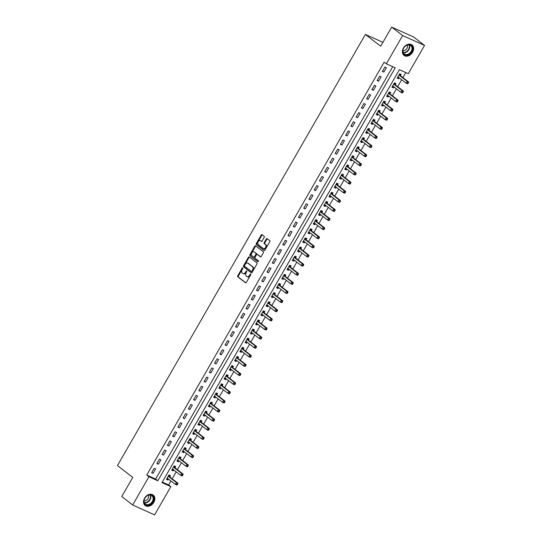 <?xml version="1.0" encoding="UTF-8"?>
<svg xmlns="http://www.w3.org/2000/svg" width="542" height="542" viewBox="0 0 542 542"><rect width="100%" height="100%" fill="white"/><g stroke="black" fill="none" stroke-linecap="round" stroke-linejoin="round"><path stroke-width="0.81" d="M242.741 267.883A0.583 0.373 -65.7 0 0 242.152 268.154L237.775 275.763A0.833 0.535 -65.7 0 0 237.796 276.806L245.512 282.782A0.833 0.535 -65.7 0 0 246.353 282.396L250.729 274.787A0.583 0.373 -65.7 0 0 250.133 274.32L249.564 275.309A2.663 1.707 -65.7 0 1 247.098 276.671A2.663 1.707 -65.7 0 1 246.874 276.535L246.231 276.041A2.663 1.707 -65.7 0 1 246.176 272.687L246.739 271.705A0.583 0.373 -65.7 0 0 246.143 271.237L245.573 272.219A2.663 1.707 -65.7 0 1 243.107 273.588A2.663 1.707 -65.7 0 1 242.884 273.453L242.24 272.958A2.663 1.707 -65.7 0 1 242.186 269.604L242.755 268.615A0.583 0.373 -65.7 0 0 242.741 267.883M242.87 268.256A0.583 0.373 -65.7 0 0 242.748 268.419L238.372 276.027A0.833 0.535 -65.7 0 0 238.385 277.077L245.838 282.836M250.844 274.428A0.583 0.373 -65.7 0 0 250.722 274.591L250.153 275.573L249.564 275.309M246.854 271.339A0.583 0.373 -65.7 0 0 246.732 271.508L246.17 272.49L245.573 272.219M412.638 52.249A6.606 5.014 -52.3 0 1 403.98 55.386A6.606 5.014 -52.3 0 1 403.397 48.075A6.606 5.014 -52.3 0 1 412.062 44.932A6.606 5.014 -52.3 0 1 412.638 52.249M153.806 502.373A6.606 5.014 -52.3 0 1 145.141 505.517A6.606 5.014 -52.3 0 1 144.565 498.2A6.606 5.014 -52.3 0 1 153.23 495.056A6.606 5.014 -52.3 0 1 153.806 502.373M264.211 237.389A0.833 0.535 -65.7 0 0 264.191 236.339L262.03 234.666A0.833 0.535 -65.7 0 0 261.19 235.052L256.325 243.5A0.833 0.535 -65.7 0 0 256.346 244.55L264.062 250.519A0.833 0.535 -65.7 0 0 264.902 250.133L269.767 241.685A0.833 0.535 -65.7 0 0 269.747 240.634L267.131 238.615A0.833 0.535 -65.7 0 0 266.291 238.995L264.211 242.613A0.833 0.535 -65.7 0 0 264.225 243.663L265.526 244.666A2.222 1.43 -65.7 0 1 265.655 247.321A2.222 1.43 -65.7 0 1 263.507 248.609A2.222 1.43 -65.7 0 1 263.324 248.493L258.243 244.564A2.222 1.43 -65.7 0 1 258.114 241.915A2.222 1.43 -65.7 0 1 260.255 240.621A2.222 1.43 -65.7 0 1 260.445 240.736L261.291 241.393A0.833 0.535 -65.7 0 0 262.132 241.007L264.211 237.389M132.668 505.008L121.74 496.56L132.756 477.407L117.465 465.585L365.389 34.424L380.68 46.253L391.697 27.1L402.618 35.548L424.535 45.44L408.282 73.712L399.393 69.701L161.956 482.617L170.845 486.628L154.585 514.9L132.668 505.008L148.921 476.736L157.81 480.747L395.247 67.825L386.365 63.814L402.618 35.548M386.365 63.814L384.176 62.127L146.74 475.049L148.921 476.736M249.218 256.935A0.833 0.535 -65.7 0 0 248.378 257.321L243.521 265.77A0.833 0.535 -65.7 0 0 243.541 266.82L251.258 272.789A0.833 0.535 -65.7 0 0 252.098 272.402L256.955 263.954A0.833 0.535 -65.7 0 0 256.942 262.904L249.218 256.935M249.923 254.638L254.781 246.19A0.833 0.535 -65.7 0 1 255.628 245.804L263.344 251.773A0.833 0.535 -65.7 0 1 263.365 252.823L261.285 256.434A0.833 0.535 -65.7 0 1 260.438 256.82L257.308 254.401A0.833 0.535 -65.7 0 0 256.468 254.781L255.092 257.186A0.833 0.535 -65.7 0 0 255.106 258.229L258.365 260.749A0.583 0.373 -65.7 0 1 257.789 261.752L249.943 255.682A0.833 0.535 -65.7 0 1 249.923 254.638L250.519 254.903L255.377 246.454L254.781 246.19M146.74 475.049L155.622 479.06L392.74 66.693M153.129 473.335L155.649 468.959L154.165 468.295L151.652 472.671L153.129 473.335L151.841 472.339M158.372 464.216L160.893 459.84L159.409 459.176L156.895 463.552L158.372 464.216L157.085 463.22M163.616 455.097L166.137 450.72L164.653 450.056L162.139 454.433L163.616 455.097L162.329 454.101M168.86 445.978L171.38 441.601L169.897 440.937L167.383 445.314L168.86 445.978L167.573 444.982M174.104 436.859L176.624 432.482L175.141 431.811L172.627 436.195L174.104 436.859L172.817 435.863M179.348 427.74L181.868 423.363L180.384 422.692L177.871 427.076L179.348 427.74L178.061 426.744M184.592 418.62L187.112 414.244L185.628 413.573L183.115 417.957L184.592 418.62L183.304 417.625M189.835 409.501L192.356 405.125L190.872 404.454L188.359 408.837L189.835 409.501L188.548 408.505M195.079 400.382L197.6 396.006L196.116 395.335L193.602 399.718L195.079 400.382L193.792 399.386M200.323 391.263L202.843 386.886L201.36 386.216L198.846 390.592L200.323 391.263L199.036 390.267M205.567 382.144L208.087 377.767L206.604 377.096L204.09 381.473L205.567 382.144L204.28 381.148M210.811 373.025L213.331 368.648L211.847 367.977L209.334 372.354L210.811 373.025L209.524 372.029M216.055 363.906L218.575 359.529L217.091 358.858L214.578 363.235L216.055 363.906L214.767 362.91M221.299 354.786L223.819 350.41L222.335 349.739L219.822 354.116L221.299 354.786L220.011 353.791M226.542 345.667L229.063 341.291L227.579 340.62L225.065 344.997L226.542 345.667L225.255 344.671M231.786 336.548L234.307 332.171L232.823 331.501L230.309 335.877L231.786 336.548L230.499 335.552M237.03 327.429L239.55 323.052L238.067 322.382L235.553 326.758L237.03 327.429L235.743 326.433M242.274 318.31L244.794 313.933L243.311 313.262L240.797 317.639L242.274 318.31L240.987 317.314M247.518 309.191L250.038 304.814L248.554 304.143L246.034 308.52L247.518 309.191L246.224 308.195M252.762 300.072L255.282 295.695L253.798 295.024L251.278 299.401L252.762 300.072L251.468 299.076M258.006 290.952L260.526 286.576L259.042 285.905L256.522 290.282L258.006 290.952L256.712 289.956M263.249 281.833L265.77 277.457L264.286 276.786L261.766 281.163L263.249 281.833L261.955 280.837M268.493 272.714L271.014 268.337L269.53 267.667L267.01 272.043L268.493 272.714L267.199 271.718M273.737 263.595L276.257 259.218L274.774 258.548L272.253 262.924L273.737 263.595L272.443 262.599M278.981 254.476L281.501 250.099L280.018 249.428L277.497 253.805L278.981 254.476L277.687 253.48M284.225 245.357L286.745 240.98L285.261 240.309L282.741 244.686L284.225 245.357L282.931 244.361M289.469 236.237L291.989 231.861L290.505 231.19L287.985 235.567L289.469 236.237L288.175 235.242M294.712 227.118L297.233 222.742L295.749 222.071L293.229 226.448L294.712 227.118L293.418 226.122M299.956 217.999L302.477 213.623L300.993 212.952L298.473 217.328L299.956 217.999L298.662 216.996M305.2 208.88L307.721 204.503L306.237 203.833L303.716 208.209L305.2 208.88L303.906 207.877M310.444 199.761L312.964 195.384L311.481 194.713L308.96 199.09L310.444 199.761L309.15 198.758M315.688 190.642L318.208 186.265L316.724 185.594L314.204 189.971L315.688 190.642L314.394 189.639M320.932 181.523L323.452 177.146L321.968 176.475L319.448 180.852L320.932 181.523L319.638 180.52M326.176 172.403L328.696 168.027L327.212 167.356L324.692 171.733L326.176 172.403L324.882 171.401M331.419 163.284L333.94 158.908L332.456 158.237L329.936 162.614L331.419 163.284L330.125 162.282M336.663 154.165L339.184 149.788L337.7 149.118L335.18 153.494L336.663 154.165L335.369 153.162M341.907 145.046L344.427 140.669L342.944 139.999L340.423 144.375L341.907 145.046L340.613 144.043M347.151 135.927L349.665 131.55L348.188 130.879L345.667 135.256L347.151 135.927L345.857 134.924M352.395 126.808L354.908 122.431L353.431 121.76L350.911 126.137L352.395 126.808L351.101 125.805M357.639 117.689L360.152 113.312L358.675 112.641L356.155 117.018L357.639 117.689L356.345 116.686M362.883 108.569L365.396 104.193L363.919 103.522L361.399 107.899L362.883 108.569L361.589 107.567M368.126 99.45L370.64 95.074L369.163 94.403L366.643 98.78L368.126 99.45L366.832 98.448M373.37 90.331L375.884 85.954L374.407 85.284L371.887 89.66L373.37 90.331L372.076 89.328M378.614 81.212L381.128 76.835L379.651 76.165L377.13 80.541L378.614 81.212L377.32 80.209M383.858 72.093L386.371 67.716L384.895 67.045L382.374 71.422L383.858 72.093L382.564 71.09M162.275 482.062L168.657 484.941L170.94 480.971M172.18 478.823L176.184 471.852M177.424 469.697L181.428 462.733M182.668 460.578L186.672 453.613M187.911 451.459L191.915 444.494M193.155 442.34L197.159 435.375M198.399 433.221L202.403 426.256M203.643 424.101L207.647 417.137M208.887 414.982L212.891 408.018M214.131 405.863L218.135 398.898M219.375 396.744L223.379 389.779M224.618 387.625L228.622 380.66M229.862 378.506L233.866 371.541M235.106 369.387L239.11 362.422M240.35 360.267L244.354 353.303M245.594 351.148L249.598 344.184M250.838 342.029L254.842 335.064M256.081 332.91L260.085 325.945M261.325 323.791L265.329 316.826M266.569 314.672L270.573 307.707M271.813 305.553L275.817 298.588M277.057 296.433L281.061 289.469M282.301 287.314L286.305 280.349M287.545 278.195L291.549 271.23M292.788 269.076L296.792 262.111M298.032 259.957L302.036 252.992M303.276 250.838L307.28 243.873M308.52 241.718L312.524 234.754M313.757 232.599L317.768 225.635M319.001 223.48L323.012 216.515M324.245 214.361L328.256 207.396M329.489 205.242L333.499 198.277M334.732 196.123L338.743 189.158M339.976 187.004L343.987 180.039M345.22 177.884L349.231 170.92M350.464 168.765L354.475 161.801M355.708 159.646L359.719 152.681M360.952 150.527L364.962 143.562M366.196 141.408L370.206 134.443M371.439 132.289L375.45 125.324M376.683 123.169L380.694 116.205M381.927 114.05L385.938 107.086M387.171 104.931L391.182 97.966M392.415 95.812L396.426 88.847M397.659 86.693L401.669 79.728M402.902 77.574L405.775 72.581M169.775 476.831L170.459 475.646L168.975 474.975L166.462 479.352L167.939 480.022L168.487 479.074M175.019 467.712L175.703 466.526L174.219 465.856L171.706 470.232L173.183 470.903L173.731 469.955M180.262 458.593L180.947 457.407L179.463 456.737L176.949 461.113L178.426 461.784L178.975 460.836M185.506 449.474L186.191 448.288L184.707 447.617L182.193 451.994L183.67 452.665L184.219 451.716M190.75 440.355L191.434 439.169L189.951 438.498L187.437 442.875L188.914 443.546L189.463 442.597M195.994 431.236L196.678 430.05L195.195 429.379L192.681 433.756L194.158 434.427L194.707 433.478M201.238 422.116L201.922 420.931L200.438 420.26L197.925 424.637L199.402 425.307L199.951 424.359M206.482 412.997L207.166 411.812L205.682 411.141L203.169 415.518L204.646 416.188L205.194 415.24M211.726 403.878L212.41 402.692L210.926 402.022L208.413 406.398L209.889 407.069L210.438 406.121M216.969 394.759L217.654 393.573L216.17 392.903L213.656 397.279L215.133 397.95L215.682 397.001M222.213 385.64L222.898 384.454L221.414 383.783L218.9 388.16L220.377 388.831L220.926 387.882M227.457 376.521L228.141 375.335L226.658 374.664L224.144 379.041L225.621 379.712L226.17 378.763M232.701 367.401L233.385 366.216L231.901 365.545L229.388 369.922L230.865 370.592L231.414 369.644M237.945 358.282L238.629 357.097L237.145 356.426L234.632 360.803L236.109 361.473L236.658 360.525M243.189 349.163L243.873 347.978L242.389 347.307L239.876 351.683L241.353 352.354L241.901 351.406M248.432 340.044L249.117 338.858L247.633 338.188L245.12 342.564L246.596 343.235L247.145 342.287M253.676 330.925L254.361 329.739L252.877 329.069L250.363 333.445L251.84 334.116L252.389 333.167M258.92 321.806L259.604 320.62L258.121 319.949L255.607 324.326L257.084 324.997L257.633 324.048M264.164 312.687L264.848 311.501L263.365 310.83L260.851 315.207L262.328 315.878L262.877 314.929M269.408 303.567L270.092 302.382L268.608 301.711L266.095 306.088L267.572 306.758L268.121 305.81M274.652 294.448L275.336 293.263L273.852 292.592L271.339 296.969L272.816 297.639L273.364 296.691M279.896 285.329L280.58 284.143L279.096 283.473L276.583 287.849L278.06 288.52L278.608 287.572M285.139 276.21L285.824 275.024L284.34 274.354L281.826 278.73L283.303 279.401L283.852 278.452M290.383 267.091L291.068 265.905L289.584 265.234L287.07 269.611L288.547 270.282L289.096 269.333M295.627 257.972L296.311 256.786L294.828 256.115L292.314 260.492L293.791 261.163L294.34 260.214M300.871 248.853L301.555 247.667L300.072 246.996L297.558 251.373L299.035 252.044L299.584 251.095M306.115 239.733L306.799 238.548L305.315 237.877L302.802 242.254L304.279 242.924L304.828 241.976M311.359 230.614L312.043 229.429L310.559 228.758L308.046 233.135L309.523 233.805L310.071 232.857M316.603 221.495L317.287 220.309L315.803 219.639L313.29 224.015L314.767 224.686L315.315 223.738M321.846 212.376L322.531 211.19L321.047 210.52L318.533 214.896L320.01 215.567L320.559 214.618M327.09 203.257L327.774 202.071L326.291 201.4L323.777 205.777L325.254 206.448L325.803 205.499M332.334 194.138L333.018 192.952L331.535 192.281L329.021 196.658L330.498 197.329L331.047 196.38M337.578 185.018L338.262 183.833L336.778 183.162L334.265 187.539L335.742 188.209L336.291 187.261M342.822 175.899L343.506 174.714L342.022 174.043L339.509 178.42L340.986 179.09L341.528 178.142M348.066 166.78L348.75 165.595L347.266 164.924L344.753 169.3L346.23 169.971L346.772 169.023M353.309 157.661L353.994 156.469L352.51 155.805L349.997 160.181L351.473 160.852L352.015 159.904M358.553 148.542L359.238 147.349L357.754 146.686L355.24 151.062L356.717 151.733L357.259 150.784M363.797 139.423L364.481 138.23L362.998 137.566L360.484 141.943L361.961 142.614L362.503 141.665M369.041 130.304L369.725 129.111L368.242 128.447L365.721 132.824L367.205 133.495L367.747 132.546M374.285 121.184L374.969 119.992L373.485 119.328L370.965 123.705L372.449 124.375L372.991 123.427M379.529 112.065L380.213 110.873L378.729 110.209L376.209 114.586L377.693 115.25L378.235 114.308M384.773 102.946L385.457 101.754L383.973 101.09L381.453 105.466L382.937 106.13L383.479 105.189M390.016 93.827L390.701 92.635L389.217 91.971L386.697 96.347L388.18 97.011L388.722 96.07M395.26 84.708L395.945 83.515L394.461 82.851L391.941 87.228L393.424 87.892L393.966 86.95M400.504 75.589L401.188 74.396L399.705 73.732L397.184 78.109L398.668 78.773L399.21 77.831M382.93 42.344L365.389 34.424M391.697 27.1L413.614 36.992L424.535 45.44M168.657 484.941L170.845 486.628M155.622 479.06L157.81 480.747M167.939 480.022L166.651 479.026M173.183 470.903L171.895 469.907M178.426 461.784L177.139 460.788M183.67 452.665L182.383 451.669M188.914 443.546L187.627 442.55M194.158 434.427L192.871 433.431M199.402 425.307L198.115 424.311M204.646 416.188L203.358 415.192M209.889 407.069L208.602 406.073M215.133 397.95L213.846 396.954M220.377 388.831L219.09 387.835M225.621 379.712L224.334 378.716M230.865 370.592L229.578 369.597M236.109 361.473L234.822 360.477M241.353 352.354L240.065 351.358M246.596 343.235L245.309 342.239M251.84 334.116L250.553 333.113M257.084 324.997L255.797 323.994M262.328 315.878L261.041 314.875M267.572 306.758L266.285 305.756M272.816 297.639L271.528 296.637M278.06 288.52L276.772 287.517M283.303 279.401L282.016 278.398M288.547 270.282L287.26 269.279M293.791 261.163L292.504 260.16M299.035 252.044L297.748 251.041M304.279 242.924L302.992 241.922M309.523 233.805L308.235 232.803M314.767 224.686L313.479 223.683M320.01 215.567L318.723 214.564M325.254 206.448L323.967 205.445M330.498 197.329L329.211 196.326M335.742 188.209L334.455 187.207M340.986 179.09L339.698 178.088M346.23 169.971L344.942 168.969M351.473 160.852L350.186 159.849M356.717 151.733L355.43 150.73M361.961 142.614L360.674 141.611M367.205 133.495L365.911 132.492M372.449 124.375L371.155 123.373M377.693 115.25L376.399 114.254M382.937 106.13L381.643 105.134M388.18 97.011L386.886 96.015M393.424 87.892L392.13 86.896M398.668 78.773L397.374 77.777M243.48 273.717A2.663 1.707 -65.7 0 0 243.697 273.852A2.663 1.707 -65.7 0 0 246.17 272.49M247.464 276.806A2.663 1.707 -65.7 0 0 247.687 276.935A2.663 1.707 -65.7 0 0 250.153 275.573M249.489 257.145A0.833 0.535 -65.7 0 0 248.974 257.592L244.117 266.041A0.833 0.535 -65.7 0 0 244.13 267.091L251.583 272.85M244.577 265.451A0.583 0.373 -65.7 0 0 244.584 266.183L251.366 271.42A0.583 0.373 -65.7 0 0 251.949 271.156L252.552 270.112A2.663 1.707 -65.7 0 0 252.497 266.759L247.863 263.182A2.663 1.707 -65.7 0 0 247.64 263.046A2.663 1.707 -65.7 0 0 245.174 264.408L244.577 265.451M251.468 271.467L251.955 271.691A0.583 0.373 -65.7 0 0 252.545 271.42L251.949 271.156M247.985 263.236A2.663 1.707 -65.7 0 1 248.229 263.31A2.663 1.707 -65.7 0 1 248.453 263.446L253.087 267.03A2.663 1.707 -65.7 0 1 253.141 270.383L252.545 271.42M255.892 246.007A0.833 0.535 -65.7 0 0 255.377 246.454M260.763 256.881L257.904 254.665A0.833 0.535 -65.7 0 0 257.755 254.598M258.067 261.779L249.943 255.682M254.062 251.888A2.222 1.43 -65.7 0 0 253.873 251.773A2.222 1.43 -65.7 0 0 251.732 253.067A2.222 1.43 -65.7 0 0 251.861 255.716L253.649 257.104A0.833 0.535 -65.7 0 0 254.489 256.718L255.871 254.32A0.833 0.535 -65.7 0 0 255.851 253.27L254.652 252.152A2.222 1.43 -65.7 0 0 254.469 252.044A2.222 1.43 -65.7 0 0 254.259 251.976M253.798 257.172L254.239 257.369A0.833 0.535 -65.7 0 0 255.086 256.989L254.489 256.718M254.652 252.152L256.447 253.541A0.833 0.535 -65.7 0 1 256.461 254.584L255.086 256.989M250.519 254.903A0.833 0.535 -65.7 0 0 250.533 255.953M260.641 240.824A2.222 1.43 -65.7 0 1 260.851 240.892A2.222 1.43 -65.7 0 1 261.034 241L261.617 241.447M263.913 248.764A2.222 1.43 -65.7 0 0 264.103 248.873A2.222 1.43 -65.7 0 0 266.244 247.586A2.222 1.43 -65.7 0 0 266.115 244.93L265.526 244.666M267.402 238.819A0.833 0.535 -65.7 0 0 266.881 239.266L264.801 242.884A0.833 0.535 -65.7 0 0 264.821 243.927L266.115 244.93M262.294 234.876A0.833 0.535 -65.7 0 0 261.779 235.316L256.922 243.771A0.833 0.535 -65.7 0 0 256.935 244.815L264.388 250.58M166.848 478.674L168.128 478.803M167.139 478.166L167.221 478.173A0.847 0.542 114.3 0 1 167.41 478.247L175.364 484.392L176.414 482.57L177.898 483.24L169.944 477.089A0.847 0.542 114.3 0 1 169.809 476.913L169.023 475.063M177.112 483.755L176.692 484.487L177.281 484.758L177.701 484.026L176.414 482.57L168.46 476.425A0.847 0.542 114.3 0 1 168.332 476.242L168.298 476.167M177.281 484.758L176.848 485.063L175.364 484.392L176.692 484.487M177.898 483.24L177.701 484.026M172.092 469.555L173.372 469.684M172.383 469.047L172.464 469.054A0.847 0.542 114.3 0 1 172.654 469.128L180.608 475.273L181.658 473.451L183.142 474.121L175.188 467.97A0.847 0.542 114.3 0 1 175.052 467.793L174.267 465.944M182.356 474.636L181.936 475.368L182.525 475.639L182.945 474.907L181.658 473.451L173.704 467.306A0.847 0.542 114.3 0 1 173.575 467.123L173.542 467.048M182.525 475.639L182.092 475.944L180.608 475.273L181.936 475.368M183.142 474.121L182.945 474.907M177.336 460.436L178.616 460.564M177.627 459.928L177.708 459.934A0.847 0.542 114.3 0 1 177.898 460.009L185.852 466.154L186.902 464.331L188.379 465.002L180.432 458.85A0.847 0.542 114.3 0 1 180.296 458.674L179.51 456.825M187.6 465.517L187.18 466.249L187.769 466.52L188.189 465.788L186.902 464.331L178.948 458.186A0.847 0.542 114.3 0 1 178.819 458.004L178.785 457.922M187.769 466.52L187.336 466.825L185.852 466.154L187.18 466.249M188.379 465.002L188.189 465.788M182.579 451.317L183.86 451.445M182.871 450.808L182.952 450.815A0.847 0.542 114.3 0 1 183.142 450.89L191.096 457.035L192.146 455.212L193.623 455.883L185.676 449.731A0.847 0.542 114.3 0 1 185.54 449.555L184.754 447.706M192.844 456.398L192.424 457.13L193.013 457.401L193.433 456.669L192.146 455.212L184.192 449.067A0.847 0.542 114.3 0 1 184.063 448.884L184.029 448.803M193.013 457.401L192.579 457.705L191.096 457.035L192.424 457.13M193.623 455.883L193.433 456.669M187.823 442.197L189.104 442.326M188.115 441.689L188.196 441.696A0.847 0.542 114.3 0 1 188.386 441.771L196.34 447.916L197.39 446.093L198.867 446.764L190.919 440.612A0.847 0.542 114.3 0 1 190.784 440.436L189.998 438.586M198.087 447.279L197.667 448.01L198.257 448.281L198.677 447.55L197.39 446.093L189.436 439.948A0.847 0.542 114.3 0 1 189.307 439.765L189.273 439.684M198.257 448.281L197.823 448.586L196.34 447.916L197.667 448.01M198.867 446.764L198.677 447.55M153.284 496.655A5.718 4.336 -52.3 0 1 150.886 504.04A5.718 4.336 -52.3 0 1 144.382 503.376A5.718 4.336 -52.3 0 1 146.787 495.991A5.718 4.336 -52.3 0 1 153.284 496.655M144.497 502.962A5.298 4.018 127.7 0 0 145.378 504.04A5.298 4.018 127.7 0 0 151.191 502.983A5.298 4.018 127.7 0 0 152.736 496.736A5.298 4.018 127.7 0 0 151.855 495.659A5.298 4.018 127.7 0 0 146.042 496.709A5.298 4.018 127.7 0 0 144.497 502.962M144.091 500.794A3.774 2.859 127.7 0 0 147.688 499.128A3.774 2.859 127.7 0 0 148.393 495.225M144.707 505.124A6.565 4.98 127.7 0 0 144.816 505.212A6.565 4.98 127.7 0 0 152.024 503.904A6.565 4.98 127.7 0 0 153.948 496.154A6.565 4.98 127.7 0 0 152.851 494.819A6.565 4.98 127.7 0 0 152.736 494.738L152.851 494.819M403.668 48.082A5.718 4.336 -52.3 0 1 410.504 44.966A5.718 4.336 -52.3 0 1 411.669 51.693A5.718 4.336 -52.3 0 1 404.84 54.817A5.718 4.336 -52.3 0 1 403.668 48.082M411.154 51.395A5.298 4.018 127.7 0 0 410.687 45.528A5.298 4.018 127.7 0 0 403.749 48.048A5.298 4.018 127.7 0 0 404.21 53.909A5.298 4.018 127.7 0 0 411.154 51.395M402.923 50.663A3.774 2.859 127.7 0 0 406.9 48.441A3.774 2.859 127.7 0 0 407.225 45.101M403.539 54.993A6.565 4.98 127.7 0 0 403.654 55.088A6.565 4.98 127.7 0 0 412.259 51.964A6.565 4.98 127.7 0 0 411.683 44.695A6.565 4.98 127.7 0 0 411.574 44.607L411.683 44.695M193.067 433.078L194.348 433.207M193.358 432.57L193.44 432.577A0.847 0.542 114.3 0 1 193.63 432.651L201.583 438.796L202.633 436.974L204.11 437.645L196.163 431.493A0.847 0.542 114.3 0 1 196.028 431.317L195.242 429.467M203.331 438.16L202.911 438.891L203.501 439.162L203.921 438.431L202.633 436.974L194.68 430.829A0.847 0.542 114.3 0 1 194.551 430.646L194.517 430.565M203.501 439.162L203.067 439.467L201.583 438.796L202.911 438.891M204.11 437.645L203.921 438.431M198.311 423.959L199.592 424.088M198.602 423.451L198.684 423.458A0.847 0.542 114.3 0 1 198.873 423.532L206.827 429.677L207.877 427.855L209.354 428.526L201.407 422.374A0.847 0.542 114.3 0 1 201.272 422.198L200.486 420.348M208.575 429.04L208.155 429.772L208.745 430.043L209.165 429.311L207.877 427.855L199.923 421.71A0.847 0.542 114.3 0 1 199.795 421.527L199.754 421.446M208.745 430.043L208.311 430.348L206.827 429.677L208.155 429.772M209.354 428.526L209.165 429.311M203.555 414.84L204.835 414.969M203.846 414.332L203.928 414.339A0.847 0.542 114.3 0 1 204.117 414.413L212.071 420.558L213.121 418.736L214.598 419.406L206.651 413.255A0.847 0.542 114.3 0 1 206.516 413.079L205.73 411.229M213.819 419.921L213.399 420.653L213.988 420.924L214.408 420.192L213.121 418.736L205.167 412.591A0.847 0.542 114.3 0 1 205.039 412.408L204.998 412.327M213.988 420.924L213.555 421.229L212.071 420.558L213.399 420.653M214.598 419.406L214.408 420.192M208.799 405.721L210.079 405.843M209.09 405.213L209.171 405.22A0.847 0.542 114.3 0 1 209.361 405.294L217.315 411.439L218.365 409.617L219.842 410.287L211.895 404.136A0.847 0.542 114.3 0 1 211.759 403.959L210.973 402.11M219.063 410.802L218.643 411.534L219.232 411.805L219.652 411.073L218.365 409.617L210.411 403.472A0.847 0.542 114.3 0 1 210.276 403.289L210.242 403.207M219.232 411.805L218.799 412.11L217.315 411.439L218.643 411.534M219.842 410.287L219.652 411.073M214.043 396.602L215.323 396.724M214.334 396.094L214.415 396.1A0.847 0.542 114.3 0 1 214.605 396.175L222.559 402.32L223.609 400.497L225.086 401.168L217.139 395.016A0.847 0.542 114.3 0 1 217.003 394.84L216.217 392.991M224.307 401.683L223.887 402.415L224.476 402.679L224.896 401.954L223.609 400.497L215.655 394.352A0.847 0.542 114.3 0 1 215.52 394.169L215.486 394.088M224.476 402.679L224.042 402.991L222.559 402.32L223.887 402.415M225.086 401.168L224.896 401.954M219.286 387.483L220.567 387.605M219.578 386.974L219.659 386.981A0.847 0.542 114.3 0 1 219.849 387.056L227.803 393.201L228.853 391.378L230.33 392.049L222.383 385.897A0.847 0.542 114.3 0 1 222.247 385.721L221.461 383.872M229.551 392.564L229.13 393.296L229.72 393.56L230.14 392.835L228.853 391.378L220.899 385.233A0.847 0.542 114.3 0 1 220.763 385.05L220.73 384.969M229.72 393.56L229.286 393.871L227.803 393.201L229.13 393.296M230.33 392.049L230.14 392.835M224.53 378.363L225.811 378.485M224.822 377.855L224.903 377.862A0.847 0.542 114.3 0 1 225.093 377.937L233.046 384.082L234.097 382.259L235.574 382.93L227.626 376.778A0.847 0.542 114.3 0 1 227.491 376.602L226.705 374.752M234.794 383.445L234.374 384.176L234.964 384.441L235.384 383.716L234.097 382.259L226.143 376.114A0.847 0.542 114.3 0 1 226.007 375.931L225.973 375.85M234.964 384.441L234.53 384.752L233.046 384.082L234.374 384.176M235.574 382.93L235.384 383.716M229.774 369.244L231.055 369.366M230.065 368.736L230.147 368.743A0.847 0.542 114.3 0 1 230.336 368.817L238.29 374.962L239.34 373.14L240.817 373.811L232.87 367.659A0.847 0.542 114.3 0 1 232.735 367.483L231.949 365.633M240.038 374.326L239.618 375.057L240.208 375.321L240.628 374.597L239.34 373.14L231.387 366.995A0.847 0.542 114.3 0 1 231.251 366.812L231.217 366.731M240.208 375.321L239.774 375.633L238.29 374.962L239.618 375.057M240.817 373.811L240.628 374.597M235.018 360.125L236.298 360.247M235.309 359.617L235.391 359.624A0.847 0.542 114.3 0 1 235.58 359.698L243.534 365.843L244.584 364.021L246.061 364.691L238.114 358.54A0.847 0.542 114.3 0 1 237.979 358.364L237.193 356.514M245.282 365.206L244.862 365.938L245.451 366.202L245.872 365.477L244.584 364.021L236.63 357.876A0.847 0.542 114.3 0 1 236.495 357.693L236.461 357.612M245.451 366.202L245.018 366.514L243.534 365.843L244.862 365.938M246.061 364.691L245.872 365.477M240.262 351.006L241.542 351.128M240.553 350.498L240.634 350.505A0.847 0.542 114.3 0 1 240.824 350.579L248.778 356.724L249.828 354.902L251.305 355.572L243.358 349.421A0.847 0.542 114.3 0 1 243.222 349.244L242.437 347.395M250.526 356.087L250.106 356.819L250.695 357.083L251.115 356.358L249.828 354.902L241.874 348.757A0.847 0.542 114.3 0 1 241.739 348.574L241.705 348.492M250.695 357.083L250.262 357.395L248.778 356.724L250.106 356.819M251.305 355.572L251.115 356.358M245.506 341.887L246.786 342.009M245.797 341.379L245.878 341.385A0.847 0.542 114.3 0 1 246.068 341.46L254.022 347.605L255.072 345.782L256.549 346.453L248.602 340.301A0.847 0.542 114.3 0 1 248.466 340.125L247.68 338.276M255.77 346.968L255.35 347.7L255.939 347.964L256.359 347.239L255.072 345.782L247.118 339.631A0.847 0.542 114.3 0 1 246.983 339.455L246.949 339.373M255.939 347.964L255.506 348.276L254.022 347.605L255.35 347.7M256.549 346.453L256.359 347.239M250.75 332.768L252.03 332.89M251.041 332.26L251.122 332.266A0.847 0.542 114.3 0 1 251.312 332.341L259.266 338.486L260.316 336.663L261.793 337.334L253.846 331.182A0.847 0.542 114.3 0 1 253.71 331.006L252.924 329.157M261.014 337.849L260.594 338.581L261.183 338.845L261.603 338.12L260.316 336.663L252.362 330.512A0.847 0.542 114.3 0 1 252.226 330.335L252.193 330.254M261.183 338.845L260.749 339.156L259.266 338.486L260.594 338.581M261.793 337.334L261.603 338.12M255.993 323.649L257.274 323.77M256.285 323.14L256.366 323.147A0.847 0.542 114.3 0 1 256.556 323.222L264.51 329.367L265.56 327.544L267.037 328.215L259.09 322.063A0.847 0.542 114.3 0 1 258.954 321.887L258.168 320.037M266.257 328.73L265.837 329.461L266.427 329.726L266.847 329.001L265.56 327.544L257.606 321.392A0.847 0.542 114.3 0 1 257.47 321.216L257.436 321.135M266.427 329.726L265.993 330.037L264.51 329.367L265.837 329.461M267.037 328.215L266.847 329.001M261.237 314.529L262.518 314.651M261.529 314.021L261.61 314.028A0.847 0.542 114.3 0 1 261.8 314.103L269.753 320.247L270.804 318.425L272.28 319.096L264.333 312.944A0.847 0.542 114.3 0 1 264.198 312.768L263.412 310.918M271.501 319.611L271.081 320.342L271.671 320.607L272.091 319.882L270.804 318.425L262.85 312.273A0.847 0.542 114.3 0 1 262.714 312.097L262.68 312.016M271.671 320.607L271.237 320.918L269.753 320.247L271.081 320.342M272.28 319.096L272.091 319.882M266.481 305.41L267.762 305.532M266.772 304.902L266.854 304.909A0.847 0.542 114.3 0 1 267.043 304.983L274.997 311.128L276.047 309.306L277.524 309.977L269.577 303.825A0.847 0.542 114.3 0 1 269.442 303.649L268.656 301.799M276.745 310.491L276.325 311.223L276.915 311.487L277.335 310.762L276.047 309.306L268.094 303.154A0.847 0.542 114.3 0 1 267.958 302.978L267.924 302.897M276.915 311.487L276.481 311.799L274.997 311.128L276.325 311.223M277.524 309.977L277.335 310.762M271.725 296.291L273.005 296.413M272.016 295.783L272.098 295.79A0.847 0.542 114.3 0 1 272.287 295.864L280.241 302.009L281.291 300.187L282.768 300.857L274.821 294.706A0.847 0.542 114.3 0 1 274.686 294.53L273.9 292.68M281.989 301.372L281.569 302.104L282.158 302.368L282.578 301.643L281.291 300.187L273.337 294.035A0.847 0.542 114.3 0 1 273.202 293.859L273.168 293.778M282.158 302.368L281.725 302.68L280.241 302.009L281.569 302.104M282.768 300.857L282.578 301.643M276.969 287.172L278.249 287.294M277.26 286.664L277.341 286.671A0.847 0.542 114.3 0 1 277.531 286.745L285.485 292.89L286.535 291.068L288.012 291.738L280.065 285.587A0.847 0.542 114.3 0 1 279.929 285.41L279.144 283.561M287.233 292.253L286.813 292.985L287.402 293.249L287.822 292.524L286.535 291.068L278.581 284.916A0.847 0.542 114.3 0 1 278.446 284.74L278.412 284.658M287.402 293.249L286.969 293.561L285.485 292.89L286.813 292.985M288.012 291.738L287.822 292.524M282.213 278.053L283.493 278.175M282.504 277.545L282.585 277.551A0.847 0.542 114.3 0 1 282.775 277.626L290.729 283.771L291.779 281.948L293.256 282.619L285.309 276.467A0.847 0.542 114.3 0 1 285.173 276.291L284.387 274.442M292.477 283.134L292.057 283.866L292.646 284.13L293.066 283.405L291.779 281.948L283.825 275.797A0.847 0.542 114.3 0 1 283.69 275.621L283.656 275.539M292.646 284.13L292.213 284.442L290.729 283.771L292.057 283.866M293.256 282.619L293.066 283.405M287.456 268.934L288.737 269.056M287.748 268.425L287.829 268.432A0.847 0.542 114.3 0 1 288.019 268.507L295.973 274.652L297.023 272.829L298.5 273.5L290.553 267.348A0.847 0.542 114.3 0 1 290.417 267.172L289.631 265.323M297.721 274.015L297.301 274.747L297.89 275.011L298.31 274.286L297.023 272.829L289.069 266.678A0.847 0.542 114.3 0 1 288.933 266.501L288.9 266.42M297.89 275.011L297.456 275.322L295.973 274.652L297.301 274.747M298.5 273.5L298.31 274.286M292.7 259.814L293.981 259.936M292.992 259.306L293.073 259.313A0.847 0.542 114.3 0 1 293.263 259.388L301.216 265.533L302.267 263.71L303.744 264.381L295.797 258.229A0.847 0.542 114.3 0 1 295.661 258.053L294.875 256.203M302.964 264.896L302.544 265.627L303.134 265.892L303.554 265.167L302.267 263.71L294.313 257.558A0.847 0.542 114.3 0 1 294.177 257.382L294.143 257.301M303.134 265.892L302.7 266.203L301.216 265.533L302.544 265.627M303.744 264.381L303.554 265.167M297.944 250.695L299.225 250.817M298.236 250.187L298.317 250.194A0.847 0.542 114.3 0 1 298.507 250.268L306.46 256.413L307.51 254.591L308.987 255.262L301.04 249.11A0.847 0.542 114.3 0 1 300.905 248.934L300.119 247.084M308.208 255.777L307.788 256.508L308.378 256.772L308.798 256.048L307.51 254.591L299.557 248.439A0.847 0.542 114.3 0 1 299.421 248.263L299.387 248.182M308.378 256.772L307.944 257.084L306.46 256.413L307.788 256.508M308.987 255.262L308.798 256.048M303.188 241.576L304.469 241.698M303.479 241.068L303.561 241.075A0.847 0.542 114.3 0 1 303.75 241.149L311.704 247.294L312.754 245.472L314.231 246.143L306.284 239.991A0.847 0.542 114.3 0 1 306.149 239.815L305.363 237.965M313.452 246.657L313.032 247.389L313.622 247.653L314.042 246.928L312.754 245.472L304.8 239.32A0.847 0.542 114.3 0 1 304.665 239.144L304.631 239.063M313.622 247.653L313.188 247.965L311.704 247.294L313.032 247.389M314.231 246.143L314.042 246.928M308.432 232.457L309.712 232.579M308.723 231.949L308.805 231.956A0.847 0.542 114.3 0 1 308.994 232.03L316.948 238.175L317.998 236.353L319.475 237.023L311.528 230.872A0.847 0.542 114.3 0 1 311.393 230.696L310.607 228.846M318.696 237.538L318.276 238.27L318.865 238.534L319.285 237.809L317.998 236.353L310.044 230.201A0.847 0.542 114.3 0 1 309.909 230.025L309.875 229.943M318.865 238.534L318.432 238.846L316.948 238.175L318.276 238.27M319.475 237.023L319.285 237.809M313.676 223.338L314.956 223.46M313.967 222.83L314.048 222.837A0.847 0.542 114.3 0 1 314.238 222.904L322.192 229.056L323.242 227.233L324.719 227.904L316.772 221.753A0.847 0.542 114.3 0 1 316.636 221.576L315.851 219.727M323.94 228.419L323.52 229.151L324.109 229.415L324.529 228.69L323.242 227.233L315.288 221.082A0.847 0.542 114.3 0 1 315.153 220.906L315.119 220.824M324.109 229.415L323.676 229.727L322.192 229.056L323.52 229.151M324.719 227.904L324.529 228.69M318.92 214.219L320.2 214.341M319.211 213.711L319.292 213.717A0.847 0.542 114.3 0 1 319.482 213.785L327.436 219.937L328.486 218.114L329.963 218.785L322.016 212.633A0.847 0.542 114.3 0 1 321.88 212.457L321.094 210.608M329.184 219.3L328.764 220.032L329.353 220.296L329.773 219.564L328.486 218.114L320.532 211.963A0.847 0.542 114.3 0 1 320.397 211.787L320.363 211.705M329.353 220.296L328.919 220.608L327.436 219.937L328.764 220.032M329.963 218.785L329.773 219.564M324.163 205.1L325.444 205.222M324.455 204.591L324.536 204.598A0.847 0.542 114.3 0 1 324.726 204.666L332.68 210.818L333.73 208.995L335.207 209.659L327.26 203.514A0.847 0.542 114.3 0 1 327.124 203.338L326.338 201.488M334.428 210.181L334.007 210.913L334.597 211.177L335.017 210.445L333.73 208.995L325.776 202.843A0.847 0.542 114.3 0 1 325.64 202.667L325.606 202.586M334.597 211.177L334.163 211.488L332.68 210.818L334.007 210.913M335.207 209.659L335.017 210.445M329.407 195.98L330.688 196.102M329.699 195.472L329.78 195.479A0.847 0.542 114.3 0 1 329.97 195.547L337.923 201.699L338.974 199.876L340.451 200.54L332.503 194.395A0.847 0.542 114.3 0 1 332.368 194.219L331.582 192.369M339.671 201.062L339.251 201.793L339.841 202.058L340.261 201.326L338.974 199.876L331.02 193.724A0.847 0.542 114.3 0 1 330.884 193.548L330.85 193.467M339.841 202.058L339.407 202.369L337.923 201.699L339.251 201.793M340.451 200.54L340.261 201.326M334.651 186.861L335.932 186.983M334.942 186.353L335.024 186.36A0.847 0.542 114.3 0 1 335.213 186.428L343.167 192.579L344.217 190.757L345.694 191.421L337.747 185.276A0.847 0.542 114.3 0 1 337.612 185.1L336.826 183.25M344.915 191.943L344.495 192.674L345.085 192.938L345.505 192.207L344.217 190.757L336.264 184.605A0.847 0.542 114.3 0 1 336.128 184.429L336.094 184.348M345.085 192.938L344.651 193.25L343.167 192.579L344.495 192.674M345.694 191.421L345.505 192.207M339.895 177.742L341.175 177.864M340.186 177.234L340.268 177.241A0.847 0.542 114.3 0 1 340.457 177.309L348.411 183.46L349.461 181.638L350.938 182.302L342.991 176.157A0.847 0.542 114.3 0 1 342.856 175.974L342.07 174.131M350.159 182.823L349.739 183.555L350.328 183.819L350.749 183.088L349.461 181.638L341.507 175.486A0.847 0.542 114.3 0 1 341.372 175.31L341.338 175.229M350.328 183.819L349.888 184.131L348.411 183.46L349.739 183.555M350.938 182.302L350.749 183.088M345.139 168.623L346.419 168.745M345.43 168.115L345.511 168.122A0.847 0.542 114.3 0 1 345.701 168.189L353.655 174.341L354.705 172.519L356.182 173.183L348.235 167.038A0.847 0.542 114.3 0 1 348.099 166.855L347.314 165.012M355.403 173.704L354.983 174.436L355.572 174.7L355.992 173.968L354.705 172.519L346.751 166.367A0.847 0.542 114.3 0 1 346.616 166.191L346.582 166.109M355.572 174.7L355.132 175.012L353.655 174.341L354.983 174.436M356.182 173.183L355.992 173.968M350.383 159.504L351.663 159.626M350.674 158.996L350.755 159.002A0.847 0.542 114.3 0 1 350.945 159.07L358.899 165.222L359.949 163.399L361.426 164.063L353.479 157.918A0.847 0.542 114.3 0 1 353.343 157.736L352.557 155.893M360.647 164.585L360.227 165.317L360.816 165.581L361.236 164.849L359.949 163.399L351.995 157.248A0.847 0.542 114.3 0 1 351.86 157.072L351.826 156.99M360.816 165.581L360.376 165.893L358.899 165.222L360.227 165.317M361.426 164.063L361.236 164.849M355.627 150.385L356.907 150.507M355.918 149.877L355.999 149.883A0.847 0.542 114.3 0 1 356.189 149.951L364.143 156.103L365.193 154.28L366.67 154.944L358.723 148.799A0.847 0.542 114.3 0 1 358.587 148.616L357.801 146.774M365.891 155.466L365.471 156.198L366.06 156.462L366.48 155.73L365.193 154.28L357.239 148.129A0.847 0.542 114.3 0 1 357.103 147.952L357.07 147.871M366.06 156.462L365.62 156.774L364.143 156.103L365.471 156.198M366.67 154.944L366.48 155.73M360.87 141.266L362.151 141.387M361.162 140.757L361.243 140.764A0.847 0.542 114.3 0 1 361.433 140.832L369.387 146.984L370.437 145.161L371.914 145.825L363.967 139.68A0.847 0.542 114.3 0 1 363.831 139.497L363.045 137.654M371.134 146.347L370.714 147.078L371.304 147.343L371.724 146.611L370.437 145.161L362.483 139.009A0.847 0.542 114.3 0 1 362.347 138.833L362.313 138.752M371.304 147.343L370.863 147.654L369.387 146.984L370.714 147.078M371.914 145.825L371.724 146.611M366.114 132.146L367.395 132.268M366.406 131.638L366.487 131.645A0.847 0.542 114.3 0 1 366.677 131.713L374.63 137.864L375.681 136.042L377.157 136.706L369.21 130.561A0.847 0.542 114.3 0 1 369.075 130.378L368.289 128.535M376.378 137.228L375.958 137.959L376.548 138.224L376.968 137.492L375.681 136.042L367.727 129.89A0.847 0.542 114.3 0 1 367.591 129.714L367.557 129.633M376.548 138.224L376.107 138.535L374.63 137.864L375.958 137.959M377.157 136.706L376.968 137.492M371.358 123.027L372.639 123.149M371.649 122.519L371.731 122.519A0.847 0.542 114.3 0 1 371.92 122.594L379.874 128.745L380.924 126.923L382.401 127.587L374.454 121.442A0.847 0.542 114.3 0 1 374.319 121.259L373.533 119.416M381.622 128.108L381.202 128.84L381.792 129.104L382.212 128.373L380.924 126.923L372.971 120.771A0.847 0.542 114.3 0 1 372.835 120.595L372.801 120.514M381.792 129.104L381.351 129.416L379.874 128.745L381.202 128.84M382.401 127.587L382.212 128.373M376.602 113.908L377.882 114.03M376.893 113.4L376.975 113.4A0.847 0.542 114.3 0 1 377.164 113.474L385.118 119.626L386.168 117.804L387.645 118.468L379.691 112.323A0.847 0.542 114.3 0 1 379.563 112.14L378.777 110.297M386.866 118.989L386.446 119.721L387.035 119.985L387.455 119.254L386.168 117.804L378.214 111.652A0.847 0.542 114.3 0 1 378.079 111.476L378.045 111.395M387.035 119.985L386.595 120.297L385.118 119.626L386.446 119.721M387.645 118.468L387.455 119.254M381.846 104.789L383.126 104.911M382.137 104.281L382.218 104.281A0.847 0.542 114.3 0 1 382.408 104.355L390.362 110.507L391.412 108.685L392.889 109.349L384.935 103.204A0.847 0.542 114.3 0 1 384.806 103.021L384.021 101.178M392.11 109.87L391.69 110.602L392.279 110.866L392.699 110.134L391.412 108.685L383.458 102.533A0.847 0.542 114.3 0 1 383.323 102.357L383.289 102.275M392.279 110.866L391.839 111.178L390.362 110.507L391.69 110.602M392.889 109.349L392.699 110.134M387.09 95.67L388.37 95.792M387.381 95.162L387.462 95.162A0.847 0.542 114.3 0 1 387.652 95.236L395.606 101.388L396.656 99.565L398.133 100.229L390.179 94.084A0.847 0.542 114.3 0 1 390.05 93.901L389.264 92.059M397.354 100.751L396.934 101.476L397.523 101.747L397.943 101.015L396.656 99.565L388.702 93.414A0.847 0.542 114.3 0 1 388.567 93.238L388.533 93.156M397.523 101.747L397.083 102.059L395.606 101.388L396.934 101.476M398.133 100.229L397.943 101.015M392.333 86.551L393.614 86.673M392.625 86.043L392.706 86.043A0.847 0.542 114.3 0 1 392.896 86.117L400.85 92.269L401.9 90.446L403.377 91.11L395.423 84.965A0.847 0.542 114.3 0 1 395.294 84.782L394.508 82.94M402.598 91.632L402.178 92.357L402.767 92.628L403.187 91.896L401.9 90.446L393.946 84.295A0.847 0.542 114.3 0 1 393.81 84.118L393.777 84.037M402.767 92.628L402.327 92.933L400.85 92.269L402.178 92.357M403.377 91.11L403.187 91.896M397.577 77.431L398.858 77.553M397.869 76.923L397.95 76.923A0.847 0.542 114.3 0 1 398.14 76.998L406.094 83.15L407.144 81.327L408.621 81.991L400.667 75.846A0.847 0.542 114.3 0 1 400.538 75.663L399.752 73.82M407.841 82.513L407.421 83.238L408.011 83.509L408.431 82.777L407.144 81.327L399.19 75.175A0.847 0.542 114.3 0 1 399.054 74.999L399.02 74.918M408.011 83.509L407.57 83.814L406.094 83.15L407.421 83.238M408.621 81.991L408.431 82.777M242.748 268.419L242.152 268.154M250.722 274.591L250.133 274.32M246.732 271.508L246.143 271.237M238.385 277.077L237.796 276.806M238.372 276.027L237.775 275.763M244.13 267.091L243.541 266.82M244.117 266.041L243.521 265.77M248.974 257.592L248.378 257.321M253.141 270.383L252.552 270.112M253.087 267.03L252.497 266.759M248.453 263.446L247.863 263.182M257.904 254.665L257.308 254.401M256.461 254.584L255.871 254.32M256.447 253.541L255.851 253.27M261.034 241L260.445 240.736M264.821 243.927L264.225 243.663M264.801 242.884L264.211 242.613M266.881 239.266L266.291 238.995M256.935 244.815L256.346 244.55M256.922 243.771L256.325 243.5M261.779 235.316L261.19 235.052M169.944 477.089L168.46 476.425M169.809 476.913L168.332 476.242M175.188 467.97L173.704 467.306M175.052 467.793L173.575 467.123M180.432 458.85L178.948 458.186M180.296 458.674L178.819 458.004M185.676 449.731L184.192 449.067M185.54 449.555L184.063 448.884M190.919 440.612L189.436 439.948M190.784 440.436L189.307 439.765M150.5 495.056A5.298 4.018 -52.3 0 1 149.517 500.544A5.298 4.018 -52.3 0 1 144.457 502.881M144.321 502.556A5.122 3.882 127.7 0 0 149.199 500.293A5.122 3.882 127.7 0 0 150.161 495.009M409.339 44.932A5.298 4.018 -52.3 0 1 408.878 49.634A5.298 4.018 -52.3 0 1 403.289 52.75M403.153 52.432A5.122 3.882 127.7 0 0 408.539 49.41A5.122 3.882 127.7 0 0 408.993 44.878M196.163 431.493L194.68 430.829M196.028 431.317L194.551 430.646M201.407 422.374L199.923 421.71M201.272 422.198L199.795 421.527M206.651 413.255L205.167 412.591M206.516 413.079L205.039 412.408M211.895 404.136L210.411 403.472M211.759 403.959L210.276 403.289M217.139 395.016L215.655 394.352M217.003 394.84L215.52 394.169M222.383 385.897L220.899 385.233M222.247 385.721L220.763 385.05M227.626 376.778L226.143 376.114M227.491 376.602L226.007 375.931M232.87 367.659L231.387 366.995M232.735 367.483L231.251 366.812M238.114 358.54L236.63 357.876M237.979 358.364L236.495 357.693M243.358 349.421L241.874 348.757M243.222 349.244L241.739 348.574M248.602 340.301L247.118 339.631M248.466 340.125L246.983 339.455M253.846 331.182L252.362 330.512M253.71 331.006L252.226 330.335M259.09 322.063L257.606 321.392M258.954 321.887L257.47 321.216M264.333 312.944L262.85 312.273M264.198 312.768L262.714 312.097M269.577 303.825L268.094 303.154M269.442 303.649L267.958 302.978M274.821 294.706L273.337 294.035M274.686 294.53L273.202 293.859M280.065 285.587L278.581 284.916M279.929 285.41L278.446 284.74M285.309 276.467L283.825 275.797M285.173 276.291L283.69 275.621M290.553 267.348L289.069 266.678M290.417 267.172L288.933 266.501M295.797 258.229L294.313 257.558M295.661 258.053L294.177 257.382M301.04 249.11L299.557 248.439M300.905 248.934L299.421 248.263M306.284 239.991L304.8 239.32M306.149 239.815L304.665 239.144M311.528 230.872L310.044 230.201M311.393 230.696L309.909 230.025M316.772 221.753L315.288 221.082M316.636 221.576L315.153 220.906M322.016 212.633L320.532 211.963M321.88 212.457L320.397 211.787M327.26 203.514L325.776 202.843M327.124 203.338L325.64 202.667M332.503 194.395L331.02 193.724M332.368 194.219L330.884 193.548M337.747 185.276L336.264 184.605M337.612 185.1L336.128 184.429M342.991 176.157L341.507 175.486M342.856 175.974L341.372 175.31M348.235 167.038L346.751 166.367M348.099 166.855L346.616 166.191M353.479 157.918L351.995 157.248M353.343 157.736L351.86 157.072M358.723 148.799L357.239 148.129M358.587 148.616L357.103 147.952M363.967 139.68L362.483 139.009M363.831 139.497L362.347 138.833M369.21 130.561L367.727 129.89M369.075 130.378L367.591 129.714M374.454 121.442L372.971 120.771M374.319 121.259L372.835 120.595M379.691 112.323L378.214 111.652M379.563 112.14L378.079 111.476M384.935 103.204L383.458 102.533M384.806 103.021L383.323 102.357M390.179 94.084L388.702 93.414M390.05 93.901L388.567 93.238M395.423 84.965L393.946 84.295M395.294 84.782L393.81 84.118M400.667 75.846L399.19 75.175M400.538 75.663L399.054 74.999M243.697 273.852L243.107 273.588M247.687 276.935L247.098 276.671M252.003 271.718L251.413 271.454M248.229 263.31L247.64 263.046M257.836 254.625L257.24 254.361M254.469 252.044L253.873 251.773M254.313 257.409L253.717 257.145M260.851 240.892L260.255 240.621M264.103 248.873L263.507 248.609"/></g></svg>
